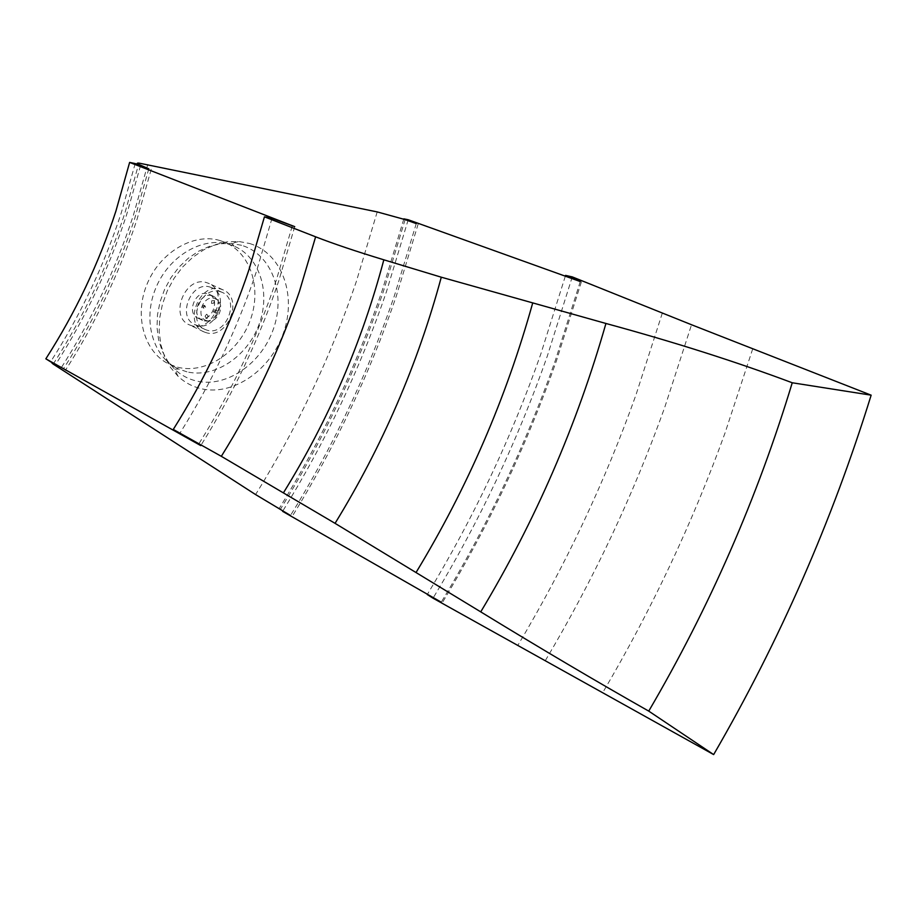 <?xml version="1.0" encoding="UTF-8"?>
<svg xmlns="http://www.w3.org/2000/svg" width="917" height="917" viewBox="0 0 917 917"><rect width="100%" height="100%" fill="white"/><g stroke="black" fill="none" stroke-linecap="round" stroke-linejoin="round"><path stroke-width="0.69" stroke-dasharray="4.58 3.44" d="M211.495 303.344L211.747 300.742L211.495 303.344M213.627 303.206L214.521 300.57L213.627 303.206M204.606 306.84L203.941 305.269L202.164 306.095L202.829 307.676L204.606 306.84M205.557 307.321L205.007 305.808L203.356 306.714L203.906 308.227L205.557 307.321M206.589 314.244L205.053 316.262L206.589 314.244M207.907 315.998L207.013 318.623L207.907 315.998M213.466 310.737L213.695 312.101L214.991 311.058L214.761 309.694L213.466 310.737M215.953 311.86L216.504 313.362L218.12 312.468L217.581 310.955L215.953 311.86M212.022 295.744C199.711 291.663 190.278 315.654 202.382 320.262L204.193 320.847C215.415 323.804 224.596 303.447 214.899 297.131L212.022 295.744M207.059 320.767C194.874 318.199 202.691 294.609 214.486 298.415L217.042 299.653C225.72 305.281 217.501 323.506 207.471 320.87L207.059 320.767M249.676 243.521C281.599 253.058 296.695 294.38 283.811 331.908C271.363 369.551 233.606 396.27 201.316 388.751C192.524 386.71 184.764 382.549 178.024 376.257L170.47 367.396L164.67 356.759L160.853 344.689L159.168 331.576L159.707 317.901L162.458 304.112L167.318 290.712L174.15 278.183L182.678 266.95L192.616 257.425L203.597 249.905L215.22 244.667L227.107 241.836L238.821 241.492L249.676 243.521M220.332 240.644L225.146 242.397C251.201 253.482 262.01 289.474 249.974 320.95C238.248 352.552 205.901 374.01 178.334 367.396L170.046 364.565C144.783 353.389 133.653 316.801 146.88 284.557C159.787 252.186 193.808 232.368 220.332 240.644M192.1 325.833L189.67 324.985C168.648 316.961 185.062 275.364 206.44 282.585L208.468 283.307C229.456 291.319 213.569 332.493 192.1 325.833M206.428 332.745L203.987 331.897C182.907 323.873 199.493 281.863 220.928 289.107L222.969 289.829C244.014 297.853 227.955 339.405 206.428 332.745M220.091 291.617L221.925 292.259C240.541 299.366 226.316 336.161 207.265 330.246L205.121 329.501C186.46 322.394 201.121 285.244 220.091 291.617M209.924 287.032L211.747 287.674C230.339 294.77 216.206 331.335 197.201 325.409L195.057 324.664C176.442 317.569 190.988 280.659 209.924 287.032M199.425 318.692L198.072 318.222C185.991 313.614 195.39 289.68 207.689 293.772L208.904 294.197C220.986 298.804 211.758 322.589 199.425 318.692M292.214 226.167L276.326 280.109C256.966 337.743 231.061 392.442 198.634 444.206M272.005 218.303L256.405 271.592C237.343 328.527 211.77 382.527 179.675 433.592M294.735 226.648L278.779 280.82C259.328 338.694 233.319 393.611 200.766 445.593M148.795 168.831L134.719 218.521C117.33 271.592 93.545 321.764 63.342 369.024M135.2 163.558L121.296 212.79C104.114 265.38 80.547 315.081 50.584 361.883M151.225 169.336L137.069 219.22C119.611 272.509 95.723 322.887 65.405 370.353M416.261 223.61L394.379 295.813C368.038 372.76 333.421 445.983 290.506 515.48M403.778 219.129L382.16 290.643C356.048 367.109 321.649 439.851 278.963 508.866M418.163 224L396.224 296.363C369.826 373.471 335.118 446.866 292.122 516.523M580.266 281.542L555.301 360.599C525.659 444.86 487.638 525.395 441.26 602.205M408.214 219.748L386.389 291.904C360.117 368.783 325.524 441.937 282.608 511.342M565.319 276.177L540.778 354.111C511.365 437.89 473.585 517.956 427.425 594.285M581.401 281.794L556.401 360.943C526.713 445.295 488.658 525.922 442.223 602.824M572.265 276.888L547.3 356.128C517.624 440.561 479.534 521.257 433.019 598.193M545.363 660.549C593.379 579.773 633.177 495.363 664.745 407.331L691.533 324.744M662.315 313.11L635.985 394.86C604.899 481.987 565.537 565.457 517.887 645.27M241.584 245.309L231.405 243.429L220.435 243.75L209.328 246.398L198.462 251.304L188.203 258.307L178.93 267.202L170.975 277.668L164.613 289.359L160.062 301.853L157.506 314.714L157.013 327.484L158.595 339.714L162.16 350.993L167.582 360.954L174.643 369.253C180.947 375.156 188.214 379.065 196.456 381.002C226.694 388.143 262.136 363.224 273.759 327.977C285.806 292.832 271.512 254.181 241.584 245.309M186.953 371.843L178.655 369.012C153.357 357.825 142.25 321.065 155.558 288.626C168.545 256.061 202.691 236.093 229.261 244.38L234.087 246.123C260.176 257.23 270.951 293.383 258.835 325.042C247.028 356.816 214.578 378.434 186.953 371.843M140.519 165.622L126.603 214.761C109.318 267.626 85.625 317.591 55.536 364.657M147.763 164.521L133.378 215.277C115.645 269.472 91.345 320.698 60.499 368.955M405.108 219.599L383.421 291.354C357.298 367.82 322.899 440.561 280.212 509.588M377.208 211.919L356.209 281.886C330.854 356.461 297.314 427.356 255.591 494.572M752.719 348.85L724.923 433.271C692.324 523.263 651.597 609.702 602.756 692.576M211.575 303.367L213.718 303.218M203.941 305.269L205.007 305.808M205.053 316.262L206.703 318.463M213.695 312.101L216.504 313.362M225.146 242.397L234.087 246.123L231.405 243.429L238.821 241.492M178.024 376.257L174.643 369.253L178.655 369.012L170.046 364.565M203.987 331.897L189.67 324.985M221.925 292.259L211.747 287.674M202.382 320.262L198.072 318.222M53.22 364.106C83.619 316.686 107.507 266.32 124.895 213.008L138.948 163.1M213.248 296.18L208.904 294.197M205.121 329.501L195.057 324.664M222.969 289.829L208.468 283.307M217.042 299.653L214.899 297.131M207.471 320.87L204.193 320.847M214.761 309.694L217.581 310.955M206.898 314.393L208.216 316.147M202.829 307.676L203.906 308.227M211.747 300.742L214.429 300.558"/><path stroke-width="1.38" d="M335.06 523.343C382.32 446.35 417.728 364.301 441.283 277.198L605.931 323.472C674.442 342.121 736.546 361.894 792.242 382.767C757.373 497.851 709.54 607.295 648.743 711.111C597.024 681.835 541.019 648.755 480.737 611.868L335.06 523.343L221.329 456.322L173.279 429.431L200.766 445.593L45.85 358.822L55.456 364.783C51.776 362.731 51.031 362.502 53.22 364.106L255.591 494.572L290.506 515.48L282.608 511.342L441.26 602.205L427.265 594.537L433.019 598.193L713.655 754.588C779.645 640.742 832.143 520.936 871.15 395.17L691.533 324.744L572.265 276.888L565.537 275.398L565.319 276.177M221.329 456.322C253.906 404.156 279.972 349.079 299.538 291.09L315.62 236.815L264.44 216.825L249.046 269.46C230.247 325.684 204.995 379.019 173.279 429.431M264.44 216.825L272.005 218.303L294.735 226.648L129.629 162.412L115.886 211.174C98.876 263.271 75.538 312.491 45.85 358.822M129.629 162.412L135.2 163.558L148.795 168.831L140.61 165.22C136.725 163.673 136.163 162.962 138.948 163.1L377.208 211.919L405.108 219.599L416.261 223.61L403.778 219.129M403.847 218.854L408.214 219.748L580.266 281.542L565.537 275.398M441.283 277.198L383.833 259.809C361.951 342.305 328.538 419.894 283.594 492.578M792.242 382.767L871.15 395.17M315.62 236.815C333.329 243.704 356.071 251.373 383.833 259.809M648.743 711.111L713.655 754.588M605.931 323.472C576.908 425.087 535.184 521.223 480.737 611.868M532.571 303.435C506.092 398.368 467.28 488.016 416.135 572.368"/></g></svg>
